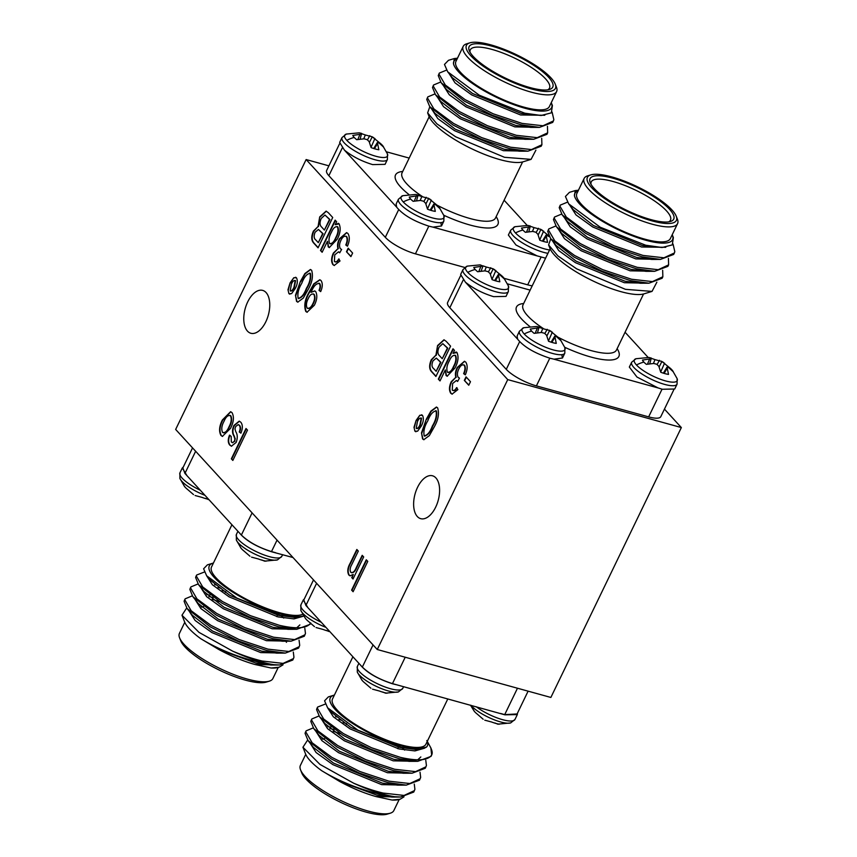 <?xml version="1.0" encoding="UTF-8"?>
<svg xmlns="http://www.w3.org/2000/svg" width="857" height="857" viewBox="0 0 857 857"><rect width="100%" height="100%" fill="white"/><g stroke="black" fill="none" stroke-linecap="round" stroke-linejoin="round"><path stroke-width="1.29" d="M200.334 490.258A25.207 6.802 25.8 0 1 182.187 478.174A25.207 6.802 25.8 0 1 179.938 472.85L179.884 478.41A23.814 6.428 25.8 0 0 181.92 481.366A23.814 6.428 25.8 0 0 204.973 495.314M179.884 478.41L184.48 486.433A17.269 4.66 25.8 0 0 185.123 487.194A17.269 4.66 25.8 0 0 187.608 489.476L193.521 494.596M195.107 495.517L202.016 497.381A17.269 4.66 25.8 0 0 206.173 498.753A17.269 4.66 25.8 0 0 208.658 499.342M208.851 499.556L205.326 498.346M277.443 559.9L281.771 556.397A25.207 6.802 25.8 0 1 269.355 556.654A25.207 6.802 25.8 0 1 238.632 539.781A25.207 6.802 25.8 0 1 236.382 534.457L236.339 540.028A23.814 6.428 25.8 0 0 238.364 542.984A23.814 6.428 25.8 0 0 258.203 555.615A23.814 6.428 25.8 0 0 277.443 559.9L264.534 561.131L261.781 559.953M236.339 540.028L240.924 548.052A17.269 4.66 25.8 0 0 241.567 548.812A17.269 4.66 25.8 0 0 244.063 551.094L249.965 556.214M251.551 557.136L258.471 559A17.269 4.66 25.8 0 0 262.617 560.371A17.269 4.66 25.8 0 0 266.216 561.142L264.534 561.131M396.116 204.041L398.462 199.178A25.207 6.802 -154.2 0 0 400.712 204.502A25.207 6.802 -154.2 0 0 431.435 221.374A25.207 6.802 -154.2 0 0 443.851 221.127L443.905 215.557A23.814 6.428 -154.2 0 1 429.196 216.928A23.814 6.428 -154.2 0 1 403.24 201.931A23.814 6.428 -154.2 0 1 402.801 195.685L415.699 194.453L418.077 195.021L416.577 200.709M418.366 195.428A17.269 4.66 -154.2 0 1 421.773 196.585L428.682 198.449L436.17 204.491A17.269 4.66 -154.2 0 1 438.666 206.773A17.269 4.66 -154.2 0 1 439.309 207.533A17.269 4.66 -154.2 0 1 440.07 208.744L435.495 204.577L433.824 204.062L435.302 211.368A17.269 4.66 -154.2 0 1 427.557 209.226L425.618 203.248L423.604 201.245L420.508 200.442L413.149 201.309A17.269 4.66 -154.2 0 1 410.653 199.038A17.269 4.66 -154.2 0 1 409.25 197.056L418.452 195.621M430.268 199.37L428.136 198.16L428.682 198.449L425.908 203.934M385.039 164.351L372.656 164.608C361.761 161.32 352.345 156.477 344.396 150.104L339.672 142.423L342.018 137.57A25.207 6.802 -154.2 0 0 344.268 142.894A25.207 6.802 -154.2 0 0 374.991 159.756A25.207 6.802 -154.2 0 0 387.407 159.509L387.45 153.939A23.814 6.428 -154.2 0 1 372.752 155.31A23.814 6.428 -154.2 0 1 346.785 140.312A23.814 6.428 -154.2 0 1 346.346 134.067L359.254 132.835L361.633 133.403L360.122 139.091M361.911 133.81A17.269 4.66 -154.2 0 1 365.318 134.967L372.238 136.831L379.726 142.883A17.269 4.66 -154.2 0 1 382.222 145.154A17.269 4.66 -154.2 0 1 382.865 145.915A17.269 4.66 -154.2 0 1 383.625 147.136L379.04 142.958L377.38 142.444L378.858 149.75A17.269 4.66 -154.2 0 1 371.113 147.608L369.163 141.63L367.15 139.627L364.054 138.823L356.705 139.702A17.269 4.66 -154.2 0 1 354.209 137.42A17.269 4.66 -154.2 0 1 352.805 135.449L362.008 134.013M373.823 137.752L371.692 136.542L372.238 136.831L369.463 142.316M549.573 249.944A23.814 6.428 -154.2 0 1 515.486 232.933A23.814 6.428 -154.2 0 1 515.046 226.687L527.955 225.455L530.333 226.012L528.823 231.711M549.326 236.746L546.08 235.064L547.559 242.36A17.269 4.66 -154.2 0 1 539.803 240.217L537.864 234.24L535.85 232.236L532.754 231.433L525.395 232.311A17.269 4.66 -154.2 0 1 522.909 230.03A17.269 4.66 -154.2 0 1 521.506 228.058L530.708 226.623M530.612 226.43A17.269 4.66 -154.2 0 1 534.018 227.587L540.938 229.451L548.426 235.493A17.269 4.66 -154.2 0 1 548.737 235.75M542.513 230.362L540.392 229.151L540.938 229.451L538.164 234.925M462.984 269.601L467.311 266.109A23.814 6.428 -154.2 0 0 467.751 272.355A23.814 6.428 -154.2 0 0 493.718 287.352A23.814 6.428 -154.2 0 0 508.415 285.97L508.362 291.541A25.207 6.802 -154.2 0 1 495.957 291.798A25.207 6.802 -154.2 0 1 465.222 274.926A25.207 6.802 -154.2 0 1 462.984 269.601L460.627 274.454L465.362 282.135L517.66 339.233L517.092 336.073L519.428 331.22A25.207 6.802 -154.2 0 0 521.677 336.544A25.207 6.802 -154.2 0 0 552.401 353.405A25.207 6.802 -154.2 0 0 564.817 353.159L564.859 347.588A23.814 6.428 -154.2 0 1 550.162 348.96A23.814 6.428 -154.2 0 1 524.205 333.973A23.814 6.428 -154.2 0 1 523.756 327.717L536.664 326.485L539.042 327.053L537.532 332.741M539.321 327.46A17.269 4.66 -154.2 0 1 542.727 328.617L549.648 330.481L557.136 336.533A17.269 4.66 -154.2 0 1 559.632 338.804A17.269 4.66 -154.2 0 1 560.274 339.565A17.269 4.66 -154.2 0 1 561.035 340.786L556.45 336.608L554.79 336.094L556.268 343.4A17.269 4.66 -154.2 0 1 548.523 341.257L546.584 335.28L544.559 333.277L541.463 332.473L534.115 333.352A17.269 4.66 -154.2 0 1 531.619 331.07A17.269 4.66 -154.2 0 1 530.215 329.099L539.417 327.663M551.233 331.402L549.101 330.191L549.648 330.481L546.873 335.965M482.877 265.852A17.269 4.66 -154.2 0 1 486.283 267.009L493.193 268.873L500.692 274.915A17.269 4.66 -154.2 0 1 503.188 277.186A17.269 4.66 -154.2 0 1 503.83 277.947A17.269 4.66 -154.2 0 1 504.58 279.168L500.006 275.001L498.335 274.486L499.824 281.782A17.269 4.66 -154.2 0 1 492.068 279.639L490.129 273.662L488.115 271.658L485.019 270.855L477.66 271.733A17.269 4.66 -154.2 0 1 475.164 269.452A17.269 4.66 -154.2 0 1 473.771 267.48L482.973 266.045L480.209 264.877L467.311 266.109M494.778 269.784L492.646 268.573L493.193 268.873L490.429 274.347M629.327 367.075L631.673 362.211A25.207 6.802 -154.2 0 0 633.923 367.535A25.207 6.802 -154.2 0 0 664.657 384.407A25.207 6.802 -154.2 0 0 677.062 384.15L677.116 378.59A23.814 6.428 -154.2 0 1 662.407 379.962A23.814 6.428 -154.2 0 1 636.451 364.964A23.814 6.428 -154.2 0 1 636.012 358.719L648.91 357.487L651.288 358.055L649.788 363.743M651.577 358.462A17.269 4.66 -154.2 0 1 654.984 359.619L661.893 361.483L669.392 367.524A17.269 4.66 -154.2 0 1 671.877 369.806A17.269 4.66 -154.2 0 1 672.52 370.567A17.269 4.66 -154.2 0 1 673.281 371.777L668.706 367.61L667.035 367.096L668.514 374.391A17.269 4.66 -154.2 0 1 660.768 372.259L658.829 366.282L656.816 364.268L653.72 363.475L646.36 364.343A17.269 4.66 -154.2 0 1 643.864 362.072A17.269 4.66 -154.2 0 1 642.461 360.09L651.674 358.655M663.479 362.404L661.347 361.193L661.893 361.483L659.119 366.967M470.964 705.311A23.814 6.428 25.8 0 0 471.586 706.018A23.814 6.428 25.8 0 0 491.415 718.648A23.814 6.428 25.8 0 0 510.654 722.933L497.746 724.165L494.992 722.987M470.482 705.172L474.135 711.085A17.269 4.66 25.8 0 0 474.778 711.846A17.269 4.66 25.8 0 0 477.274 714.117L483.177 719.248M484.762 720.169L491.682 722.033A17.269 4.66 25.8 0 0 495.828 723.404A17.269 4.66 25.8 0 0 499.427 724.176L497.746 724.165M403.572 686.693L402.736 688.439A25.207 6.802 25.8 0 1 390.321 688.685A25.207 6.802 25.8 0 1 359.597 671.824A25.207 6.802 25.8 0 1 357.348 666.5L357.294 672.059A23.814 6.428 25.8 0 0 359.329 675.016A23.814 6.428 25.8 0 0 379.158 687.657A23.814 6.428 25.8 0 0 398.398 691.931L385.5 693.163L382.747 691.995M357.294 672.059L361.89 680.083A17.269 4.66 25.8 0 0 362.532 680.844A17.269 4.66 25.8 0 0 365.028 683.125L370.931 688.246M372.516 689.167L379.437 691.031A17.269 4.66 25.8 0 0 383.582 692.402A17.269 4.66 25.8 0 0 387.182 693.174L385.5 693.163M321.289 622.289A25.207 6.802 25.8 0 1 303.142 610.205A25.207 6.802 25.8 0 1 300.903 604.881L300.85 610.452A23.814 6.428 25.8 0 0 302.885 613.398A23.814 6.428 25.8 0 0 325.928 627.345M300.85 610.452L305.435 618.465A17.269 4.66 25.8 0 0 306.078 619.225A17.269 4.66 25.8 0 0 308.574 621.507L314.487 626.638M316.062 627.549L322.982 629.413A17.269 4.66 25.8 0 0 327.128 630.784A17.269 4.66 25.8 0 0 329.613 631.373M329.045 631.545L326.292 630.377M204.309 572.048L196.649 575.026L195.932 576.515L195.621 577.543L198.578 584.71L221.781 603.06L249.826 617.201L278.729 626.821L296.843 629.284L310.052 624.335L310.438 623.532M196.649 575.026L196.339 576.054L202.702 586.959L222.499 601.571L250.544 615.712L279.457 625.331C296.693 629.242 307.106 628.449 310.716 622.964M186.687 608.009L181.973 615.219L198.985 632.359L232.708 651.181A61.779 16.669 25.8 0 0 261.706 662.043A61.779 16.669 25.8 0 0 273.758 664.678L279.575 664.989L292.794 660.04L293.951 657.276L293.308 652.048M232.708 651.181C243.42 655.637 253.244 658.915 262.188 661.036L283.099 663.393L293.512 658.551M192.257 595.861L185.144 598.829L184.426 600.318L184.105 601.346L187.072 608.513L210.265 626.863L238.31 641.004L267.223 650.624L285.338 653.088L298.547 648.138L299.704 645.375L299.061 640.147M219.628 601.732L212.268 599.332M185.144 598.829L184.833 599.857L191.197 610.762L210.993 625.374L239.039 639.515L267.941 649.135L288.852 651.491L299.264 646.649M198.01 583.96L190.897 586.927L190.179 588.416L189.868 589.445L192.825 596.611L216.018 614.962L244.074 629.102L272.976 638.722L291.091 641.186L304.299 636.237L305.456 633.473L304.813 628.245M220.988 588.341L218.021 587.431M190.897 586.927L190.586 587.956L196.949 598.861L216.746 613.473L244.791 627.613L273.694 637.233L294.604 639.59L305.017 634.748M225.67 591.684L222.188 590.462M184.769 622.311L179.424 633.377A51.891 14.001 25.8 0 0 179.584 637.812A51.891 14.001 25.8 0 0 247.319 679.065A51.891 14.001 25.8 0 0 269.291 681.176A51.891 14.001 25.8 0 0 272.869 678.551L278.214 667.485M273.758 664.678L260.624 662.59C238.192 657.298 218.203 649.306 200.656 638.626A54.366 14.665 -154.2 0 1 184.619 621.946L181.973 615.219M278.804 667.314A54.366 14.665 -154.2 0 1 278.589 667.378A54.366 14.665 -154.2 0 1 271.08 668.01L279.114 667.217L283.035 664.828M302.671 614.265A51.891 14.001 -154.2 0 1 279.414 612.659A51.891 14.001 -154.2 0 1 230.983 590.109A51.891 14.001 -154.2 0 1 211.529 566.959L231.936 524.752M213.436 563.028A54.366 14.665 25.8 0 0 213.05 563.135A54.366 14.665 25.8 0 0 224.277 586.295A54.366 14.665 25.8 0 0 280.432 613.751A54.366 14.665 25.8 0 0 303.646 615.904M303.774 616.097L295.965 617.404L280.41 615.262L236.843 598.09L206.655 575.765L203.602 568.78L207.383 564.859L213.05 563.135M269.291 681.176L266.195 682.118A49.427 13.337 -154.2 0 1 245.273 680.104A49.427 13.337 -154.2 0 1 180.773 640.822L179.584 637.812M292.998 557.532L271.712 551.801C256.382 546.777 245.584 540.446 239.307 532.797L186.997 475.699L182.284 467.986L183.312 467.001M541.699 138.234L541.903 144.737L531.49 149.579L510.579 147.211L481.666 137.602L453.621 123.462L433.835 108.839L427.461 97.934L427.782 96.916L434.885 93.938M541.903 144.737L541.185 146.226L527.966 151.175L509.861 148.7L480.948 139.091L452.903 124.951L429.7 106.589L426.743 99.423L427.782 96.916M552.09 112.042L553.847 119.659L553.408 120.933L543.006 125.775L522.084 123.408L493.182 113.799L465.137 99.658L445.34 85.036L438.977 74.131L439.287 73.113L446.476 70.135M553.408 120.933L552.69 122.422L539.482 127.372L521.367 124.897L492.454 115.288L464.408 101.147L441.216 82.786L438.259 75.62L439.287 73.113M547.452 126.333L547.655 132.835L537.243 137.677L516.332 135.31L487.429 125.7L459.384 111.56L439.587 96.937L433.224 86.032L433.535 85.014L440.637 82.036M547.655 132.835L546.937 134.324L533.729 139.273L515.614 136.799L486.701 127.19L458.656 113.049L435.463 94.688L432.496 87.521L433.535 85.014M463.176 46.417L455.924 61.415A51.891 14.001 25.8 0 0 475.367 84.554A51.891 14.001 25.8 0 0 523.809 107.104A51.891 14.001 25.8 0 0 549.358 106.589L556.611 91.592A51.891 14.001 -154.2 0 1 531.061 92.106A51.891 14.001 -154.2 0 1 482.62 69.556A51.891 14.001 -154.2 0 1 463.176 46.417A51.891 14.001 -154.2 0 1 466.754 43.793L469.84 42.85A49.427 13.337 25.8 0 0 480.038 63.9A49.427 13.337 25.8 0 0 531.083 88.871A49.427 13.337 25.8 0 0 555.272 84.147A49.427 13.337 25.8 0 0 490.772 44.853A49.427 13.337 25.8 0 0 469.84 42.85M457.477 58.201L454.317 58.544L453.471 63.718A54.366 14.665 25.8 0 0 524.816 108.207A54.366 14.665 25.8 0 0 551.415 103.011A54.366 14.665 25.8 0 0 551.265 102.647M551.415 103.011L552.411 105.529L551.33 112.856L541.185 115.481L524.773 113.199L479.288 95.213L447.697 71.817L444.472 64.446L448.457 60.322L454.317 58.544M531.072 159.37L522.984 161.834A54.366 14.665 -154.2 0 1 499.963 159.627A54.366 14.665 -154.2 0 1 429.014 116.402L427.643 112.899L436.866 123.815L455.72 136.831L504.516 157.302L531.072 159.37L535.904 150.146M429.807 106.729L427.632 112.899M547.816 89.814A43.986 11.869 25.8 0 0 549.498 88.153A43.986 11.869 25.8 0 0 533.011 68.539A43.986 11.869 25.8 0 0 491.95 49.417A43.986 11.869 25.8 0 0 470.289 49.856A43.986 11.869 25.8 0 0 470.022 52.213M491.972 46.182A46.46 12.534 -154.2 0 1 539.964 69.642A46.46 12.534 -154.2 0 1 549.551 89.439A46.46 12.534 -154.2 0 1 529.883 87.543A46.46 12.534 -154.2 0 1 469.25 50.617A46.46 12.534 -154.2 0 1 491.972 46.182M396.127 204.041L396.695 207.19C402.961 214.871 413.76 221.224 429.089 226.227L433.021 227.137L441.505 225.98L440.809 222.649M547.934 253.34A25.207 6.802 -154.2 0 1 543.692 252.376A25.207 6.802 -154.2 0 1 512.968 235.504A25.207 6.802 -154.2 0 1 510.718 230.179L508.372 235.032L516 245.006L537.028 255.857L545.588 258.193M662.665 270.266L662.857 276.768L652.456 281.61L631.545 279.243L602.632 269.634L574.586 255.493L554.79 240.881L548.426 229.965L548.748 228.948L555.85 225.98M662.857 276.768L662.14 278.257L648.931 283.206L630.827 280.732L601.914 271.123L573.869 256.982L550.665 238.632L547.709 231.454L548.748 228.948M673.056 244.074L674.813 251.69L674.373 252.965L663.961 257.807L643.05 255.44L614.137 245.83L586.092 231.69L566.306 217.078L559.932 206.162L560.253 205.144L567.441 202.166M674.373 252.965L673.645 254.454L660.436 259.403L642.332 256.929L613.419 247.319L585.374 233.179L562.171 214.828L559.214 207.651L560.253 205.144M668.417 258.364L668.621 264.867L658.208 269.709L637.297 267.341L608.384 257.732L580.339 243.592L560.542 228.98L554.179 218.064L554.5 217.046L561.603 214.079M668.61 264.867L667.892 266.356L654.684 271.305L636.58 268.83L607.667 259.221L579.621 245.081L556.418 226.73L553.461 219.553L554.5 217.046M584.131 178.449L576.879 193.446A51.891 14.001 25.8 0 0 596.333 216.596A51.891 14.001 25.8 0 0 644.775 239.146A51.891 14.001 25.8 0 0 670.324 238.621L677.576 223.623A51.891 14.001 -154.2 0 1 652.027 224.148A51.891 14.001 -154.2 0 1 603.585 201.599A51.891 14.001 -154.2 0 1 584.131 178.449A51.891 14.001 -154.2 0 1 587.709 175.824L590.805 174.882A49.427 13.337 25.8 0 0 601.003 195.932A49.427 13.337 25.8 0 0 652.048 220.902A49.427 13.337 25.8 0 0 676.227 216.178A49.427 13.337 25.8 0 0 611.727 176.896A49.427 13.337 25.8 0 0 590.805 174.882M578.432 190.243L575.272 190.575L574.426 195.75A54.366 14.665 25.8 0 0 645.782 240.239A54.366 14.665 25.8 0 0 672.381 235.054A54.366 14.665 25.8 0 0 672.231 234.689M672.381 235.054L673.366 237.571L672.295 244.898L662.14 247.512L645.739 245.231L600.254 227.244L568.662 203.848L565.427 196.489L569.423 192.354L575.272 190.575M652.027 291.401L643.95 293.865A54.366 14.665 -154.2 0 1 620.929 291.659A54.366 14.665 -154.2 0 1 549.98 248.434L548.598 244.931L557.821 255.847L576.686 268.862L625.471 289.334L652.027 291.401L656.869 282.178M550.772 238.76L548.598 244.931M668.781 221.845A43.986 11.869 25.8 0 0 670.453 220.185A43.986 11.869 25.8 0 0 653.966 200.57A43.986 11.869 25.8 0 0 612.916 181.459A43.986 11.869 25.8 0 0 591.255 181.898A43.986 11.869 25.8 0 0 590.987 184.244M612.937 178.213A46.46 12.534 -154.2 0 1 660.929 201.684A46.46 12.534 -154.2 0 1 670.517 221.47A46.46 12.534 -154.2 0 1 650.838 219.585A46.46 12.534 -154.2 0 1 590.205 182.648A46.46 12.534 -154.2 0 1 612.937 178.213M517.66 339.233C523.927 346.914 534.725 353.255 550.055 358.269L553.986 359.169L562.471 358.012L561.774 354.691M465.362 282.135C473.31 288.52 482.727 293.351 493.611 296.651L506.005 296.393L508.362 291.541M629.349 367.075L636.965 377.037L657.983 387.889L662.3 389.26L674.716 389.014L677.062 384.15M435.688 507.13A22.239 12.019 -74.6 0 0 432.539 475.796A22.239 12.019 -74.6 0 0 417.552 487.322A22.239 12.019 -74.6 0 0 420.701 518.667A22.239 12.019 -74.6 0 0 435.688 507.13M265.841 321.729A22.239 12.019 -74.6 0 0 262.681 290.394A22.239 12.019 -74.6 0 0 247.694 301.921A22.239 12.019 -74.6 0 0 250.844 333.266A22.239 12.019 -74.6 0 0 265.841 321.729M517.467 713.163L517.328 714.577L504.923 714.834L392.463 683.618C379.672 679.612 369.635 674.095 362.34 667.078L307.963 607.742L303.249 600.029L304.278 599.032M396.587 684.764L392.667 683.832C377.348 678.808 366.539 672.477 360.261 664.828M390.246 813.207L387.16 814.15A49.427 13.337 -154.2 0 1 366.228 812.147A49.427 13.337 -154.2 0 1 301.728 772.853L300.55 769.843A51.891 14.001 25.8 0 0 368.274 811.097A51.891 14.001 25.8 0 0 390.246 813.207A51.891 14.001 25.8 0 0 393.824 810.583L399.18 799.517M305.735 754.353L300.389 765.408A51.891 14.001 25.8 0 0 300.55 769.843M334.391 695.059A54.366 14.665 25.8 0 0 334.016 695.166A54.366 14.665 25.8 0 0 345.232 718.327A54.366 14.665 25.8 0 0 401.387 745.794A54.366 14.665 25.8 0 0 426.561 747.015L416.92 749.436L401.376 747.293L357.808 730.121L327.62 707.796L324.567 700.812L328.349 696.902L334.016 695.166M447.815 698.916L425.929 744.165A51.891 14.001 -154.2 0 1 400.38 744.69A51.891 14.001 -154.2 0 1 351.938 722.14A51.891 14.001 -154.2 0 1 332.495 699.001L352.902 656.783M394.723 796.721L381.59 794.632C359.158 789.329 339.168 781.348 321.621 770.657A54.366 14.665 -154.2 0 1 305.585 753.989L302.939 747.25L319.94 764.39L353.673 783.212A61.779 16.669 25.8 0 0 382.661 794.075A61.779 16.669 25.8 0 0 394.723 796.721L400.54 797.021L413.749 792.072L414.906 789.318L414.274 784.091M307.642 740.052L302.939 747.25M399.769 799.345A54.366 14.665 -154.2 0 1 399.555 799.41A54.366 14.665 -154.2 0 1 392.045 800.042L400.08 799.26L403.99 796.86M325.274 704.079L317.615 707.057L316.897 708.546L316.576 709.575L319.532 716.741L342.736 735.092L370.781 749.243L399.694 758.852L417.798 761.316L431.017 756.377L431.724 754.899A61.779 16.669 -154.2 0 1 431.671 755.006L430.846 747.882L427.557 741.883M317.615 707.057L317.294 708.086L323.667 718.991L343.453 733.613L371.499 747.754L400.412 757.363C417.648 761.273 428.072 760.48 431.671 755.006M353.673 783.212C364.375 787.669 374.209 790.957 383.154 793.068L404.065 795.435L414.467 790.593M313.212 727.893L306.11 730.86L305.392 732.349L305.071 733.378L308.027 740.544L331.231 758.895L359.276 773.046L388.189 782.655L406.293 785.119L419.502 780.181L420.658 777.417L420.026 772.189M340.583 733.763L333.234 731.364M306.11 730.86L305.788 731.889L312.162 742.794L331.948 757.417L359.994 771.557L388.907 781.166L409.817 783.534L420.23 778.692M318.965 715.991L311.862 718.959L311.145 720.448L310.823 721.476L313.78 728.643L336.983 746.993L365.028 761.145L393.941 770.754L412.046 773.218L425.254 768.279L426.422 765.515L425.779 760.288M341.943 720.383L338.986 719.462M311.862 718.959L311.541 719.987L317.915 730.892L337.701 745.515L365.746 759.656L394.659 769.265L415.57 771.632L425.983 766.79M346.624 723.715L343.143 722.494M465.362 374.713L464.033 373.738C465.533 370.342 465.737 367.557 464.655 365.393L464.248 365.275C462.341 364.182 460.53 365.425 458.784 369.013C457.156 372.431 456.974 375.227 458.27 377.401L459.491 378.098L457.584 381.461L456.342 380.497L452.625 383.518L452.26 390.096C453.685 391.103 455.131 390.267 456.588 387.61L457.884 389.614L452.046 394.124L450.771 393.288C448.918 390.363 449.068 386.507 451.232 381.719L455.828 377.294C454.981 374.273 455.474 370.985 457.284 367.428L464.43 361.268L465.801 362.157C467.751 365.35 467.59 369.581 465.308 374.852L463.626 373.631C465.137 370.235 465.34 367.449 464.248 365.275L463.669 364.846M452.26 390.096L453.192 390.61M291.573 293.651L288.873 293.576L287.984 289.73L290.084 282.853L293.79 277.732L296.479 277.818C297.904 280.732 297.508 284.267 295.311 288.434L291.573 293.651M289.741 294.155L288.873 293.576L287.984 289.73M295.611 277.25L296.479 277.818M348.178 248.198L352.623 253.061L350.909 256.607L346.464 251.744L348.178 248.198M335.13 220.131L336.619 221.749L335.183 224.705L339.093 223.859C340.968 228.176 340.336 233.308 337.219 239.253L329.27 247.555L328.21 246.87L327.449 241.288L322.136 252.279L320.475 250.458L335.13 220.131M338.236 223.313L339.093 223.859M320.743 291.455L319.415 290.491C320.647 287.663 320.775 285.381 319.779 283.667L319.382 283.56C316.394 283.249 313.726 285.938 311.391 291.626L311.027 292.366L314.68 290.909L315.655 291.519C317.529 295.237 317.101 299.811 314.369 305.242L307.01 312.237L305.799 311.466C303.796 305.895 304.846 299.564 308.948 292.441L313.833 283.806L319.79 279.757L321.032 280.55C322.8 283.281 322.682 286.956 320.679 291.605L319.008 290.373C320.25 287.545 320.368 285.274 319.382 283.56L318.868 283.174M437.627 407.825C439.437 413.685 438.195 420.251 433.91 427.504L429.325 435.635L423.754 439.695L422.576 438.923L421.494 432.849L426.304 419.212L430.878 411.114L436.427 407.032L437.627 407.825M240.806 422.222C242.788 424.74 242.82 428.382 240.924 433.171L239.242 431.949C240.431 429.025 240.41 426.797 239.189 425.265L238.214 424.601L235.611 426.582L234.979 428.961L235.793 431.703C237.593 434.488 237.721 438.066 236.157 442.437L231.411 446.197L229.826 445.137C227.887 442.898 227.769 439.566 229.494 435.142L231.165 436.363L231.304 441.923L232.429 442.705L234.464 441.259L234.882 438.913L233.822 435.838C232.086 433.128 232.108 429.678 233.865 425.511L239.199 421.151L240.806 422.222M350.684 572.24C352.773 573.215 354.669 571.587 356.383 567.366L362.2 555.336L363.689 556.954L353.02 579.011L351.724 577.586L353.255 574.436L350.031 575.818L348.863 575.058C347.064 571.78 347.546 567.752 350.299 562.963L356.833 549.466L358.312 551.083L351.831 564.484C350.074 567.473 349.699 570.066 350.684 572.24L351.691 572.808M366.282 559.782L367.76 561.399L353.105 591.726L351.616 590.109L366.282 559.782M306.131 159.552L175.653 429.443L377.262 649.51L507.73 379.608L306.131 159.552L328.895 165.84M328.327 212.707L332.72 217.496L318.065 247.823L313.641 243.002C311.252 240.346 311.177 236.382 313.405 231.101L318.076 226.484L319.704 216.896L326.11 211.133L328.327 212.707M246.013 428.5L247.491 430.118L232.836 460.445L231.347 458.827L246.013 428.5M232.022 412.635C234.272 416.866 233.757 422.126 230.49 428.404L222.381 436.395L220.977 435.474C218.739 431.317 219.221 426.143 222.402 419.93L230.608 411.714L232.022 412.635M417.595 431.2L414.884 431.125L414.006 427.279L416.106 420.412L419.801 415.281L422.501 415.377C423.915 418.28 423.529 421.815 421.333 425.993L417.595 431.2M415.763 431.703L414.884 431.125L414.006 427.279M421.623 414.799L422.501 415.377M311.616 270.266C313.416 276.136 312.173 282.692 307.888 289.955L303.303 298.075L297.743 302.146L296.554 301.364L295.472 295.301L300.293 281.664L304.867 273.565L310.416 269.484L311.616 270.266M347.503 246.066L346.174 245.091C347.674 241.695 347.878 238.91 346.785 236.736L346.389 236.628C344.482 235.536 342.661 236.778 340.925 240.356C339.286 243.774 339.115 246.57 340.4 248.744L341.632 249.441L339.715 252.815L338.483 251.84L334.755 254.861L334.391 261.439C335.826 262.446 337.262 261.621 338.729 258.953L340.025 260.967L334.187 265.466L332.912 264.642C331.048 261.706 331.198 257.85 333.362 253.072L337.958 248.637C337.122 245.627 337.604 242.338 339.426 238.771L346.571 232.622L347.931 233.5C349.892 236.693 349.731 240.935 347.439 246.205L345.767 244.973C347.267 241.578 347.481 238.792 346.389 236.628L345.81 236.2M334.391 261.439L335.323 261.953M446.197 341.354L450.589 346.153L435.924 376.48L431.5 371.649C429.121 369.003 429.046 365.039 431.275 359.747L435.934 355.13L437.573 345.553L443.969 339.779L446.197 341.354M466.037 376.855L470.482 381.708L468.768 385.254L464.323 380.401L466.037 376.855M452.999 348.778L454.478 350.395L453.042 353.363L456.963 352.506C458.827 356.833 458.206 361.965 455.078 367.899L447.14 376.212L446.068 375.516L445.308 369.945L440.005 380.926L438.334 379.105L452.999 348.778M456.095 351.959L456.963 352.506M430.846 747.882L431.532 749.618A61.779 16.669 -154.2 0 1 431.724 754.899M321.621 770.657L339.704 781.498C352.163 788.236 364.236 793.239 375.923 796.539L392.045 800.042M426.561 747.015C428.039 745.472 428.125 743.308 426.807 740.534M307.963 607.72L305.895 605.46L303.817 599.975M517.082 713.956L504.709 714.62L500.595 713.474M324.535 738.616L324 738.777A43.986 11.869 25.8 0 0 322.735 739.291M339.704 781.498L376.641 795.05L391.863 797.053L400.54 797.021M323.839 738.83L321.964 738.552M308.027 740.544L313.405 747.379L333.523 763.105L382.393 783.148L397.616 785.151L406.293 785.119M330.877 727.154L327.717 726.65M313.78 728.643L319.158 735.477L339.276 751.203L388.146 771.246L403.368 773.25L412.046 773.218M404.675 750.079L401.376 747.218M319.532 716.741L324.91 723.576L345.028 739.302L393.899 759.345L409.121 761.348L417.798 761.316M417.713 759.827L420.83 756.956M329.431 709.907L330.663 711.674L350.781 727.4L399.651 747.443L415.891 749.436M375.923 796.539L399.716 797.031M310.245 743.362L316.094 752.521L332.795 764.594L381.676 784.637L405.468 785.13M334.166 729.521L329.816 728.579M315.997 731.46L321.846 740.609L338.558 752.692L387.428 772.735L411.221 773.228M337.412 717.041L335.569 716.677M321.75 719.559L327.599 728.707L344.31 740.791L393.181 760.834L416.973 761.327M327.503 707.657L333.352 716.806L350.063 728.889L398.933 748.932L414.949 750.925L424.611 748.182M377.262 649.51L550.869 697.448L681.347 427.557L664.454 409.11M463.176 280.1L449.829 307.727L506.273 369.346L519.631 341.718M449.829 307.727A24.714 6.663 -154.2 0 1 447.622 302.51L460.498 275.879M673.688 389.999L660.811 416.631A24.714 6.663 -154.2 0 1 648.642 416.877L662.033 389.185M549.787 358.194L536.396 385.886L648.642 416.877M536.396 385.886A24.714 6.663 -154.2 0 1 506.273 369.346M507.73 379.608L681.347 427.557M342.222 148.068L328.863 175.696L385.307 237.314L398.666 209.676M328.863 175.696A24.714 6.663 -154.2 0 1 326.656 170.468L339.533 143.837M532.218 285.852A24.714 6.663 -154.2 0 1 527.687 284.845L541.067 257.154M428.821 226.152L415.431 253.843L464.698 267.448M504.12 278.332L527.687 284.845M415.431 253.843A24.714 6.663 -154.2 0 1 385.307 237.314M553.836 359.147L658.165 387.953M649.606 358.976L647.517 364.107M654.984 359.619L653.43 363.475M659.472 360.315L657.094 364.525M664.593 363.122L660.693 371.949M667.035 367.096L663.35 373.159M667.014 368.542L664.132 373.395M480.906 266.366L478.827 271.487M482.973 266.045L481.088 271.133M486.283 267.009L484.73 270.866M490.772 267.695L488.394 271.915M495.892 270.501L492.004 279.328M498.335 274.486L494.65 280.539M498.313 275.922L495.432 280.785M537.35 327.985L535.271 333.105M542.727 328.617L541.174 332.473M547.227 329.313L544.838 333.534M552.337 332.12L548.448 340.947M554.79 336.094L551.094 342.157M554.758 337.54L551.887 342.404M662.14 247.512L642.289 245.52L593.419 225.487L573.301 209.751L568.662 203.848M660.436 259.403L651.759 259.435L636.537 257.421L587.666 237.389L567.548 221.652L562.171 214.828M654.684 271.305L646.007 271.337L630.784 269.323L581.914 249.291L561.796 233.554L556.418 226.73M648.931 283.206L640.254 283.238L625.032 281.225L576.161 261.192L556.043 245.456L550.665 238.632M665.76 247.298L641.572 247.009L592.701 226.976L575.99 214.893L570.141 205.734M659.611 259.403L635.819 258.91L586.949 238.878L570.237 226.794L564.388 217.635M653.859 271.305L630.066 270.812L581.185 250.78L564.484 238.696L558.635 229.537M648.106 283.206L624.314 282.714L575.433 262.681L558.732 250.598L552.883 241.438M574.426 195.75C574.286 193.446 575.54 191.839 578.175 190.95M676.227 216.178L677.416 219.188A51.891 14.001 -154.2 0 1 677.576 223.623M530.151 290.127L507.483 283.86M648.128 357.423L625.064 332.248M432.871 227.105L537.2 255.922M528.64 226.944L526.562 232.065M534.018 227.587L532.465 231.444M538.517 228.273L536.128 232.493M543.627 231.079L539.739 239.906M546.08 235.064L542.385 241.128M546.048 236.5L543.167 241.363M359.94 134.335L357.862 139.455M365.318 134.967L363.764 138.823M369.817 135.663L367.428 139.884M374.927 138.47L371.038 147.297M377.38 142.444L373.684 148.507M377.348 143.89L374.466 148.754M416.395 195.942L414.306 201.074M421.773 196.585L420.219 200.442M426.261 197.281L423.883 201.491M431.371 200.088L427.482 208.915M433.824 204.062L430.139 210.126M433.803 205.509L430.921 210.372M541.185 115.481L521.324 113.488L472.453 93.445L452.346 77.719L447.697 71.817M539.482 127.372L530.794 127.393L515.571 125.39L466.701 105.347L446.593 89.621L441.216 82.786M533.729 139.273L525.041 139.295L509.819 137.291L460.948 117.248L440.841 101.522L435.463 94.688M527.966 151.175L519.288 151.196L504.066 149.193L455.196 129.15L435.077 113.424L429.7 106.589M544.795 115.266L520.606 114.977L471.736 94.934L455.024 82.861L449.186 73.702M538.646 127.372L514.853 126.879L465.983 106.836L449.272 94.763L443.423 85.604M532.893 139.273L509.101 138.78L460.23 118.737L443.519 106.664L437.67 97.505M527.141 151.175L503.348 150.682L454.478 130.639L437.766 118.566L431.917 109.407M453.471 63.718C453.321 61.415 454.574 59.808 457.21 58.908M555.272 84.147L556.45 87.157A51.891 14.001 -154.2 0 1 556.611 91.592M409.185 158.084L386.518 151.828M344.396 150.104L396.695 207.19M527.162 225.38L504.098 200.217M275.633 552.722L271.508 551.576C258.718 547.569 248.669 542.063 241.374 535.047L252.097 512.882M241.385 535.047L239.307 532.775M187.008 475.689L184.93 473.428L182.862 467.933M200.656 638.626L218.739 649.467C231.197 656.194 243.27 661.208 254.958 664.496L278.75 664.989M189.279 611.33L195.128 620.479L211.84 632.562L260.71 652.595L284.503 653.088M286.474 642.332L285.82 641.207M213.2 597.49L208.851 596.547M195.032 599.429L200.881 608.577L217.592 620.661L266.463 640.693L290.255 641.186M216.446 585.01L214.604 584.645M200.795 587.527L206.633 596.676L223.345 608.759L272.215 628.792L296.008 629.284M206.548 575.625L212.386 584.774L229.098 596.858L277.968 616.89L293.983 618.893L303.646 616.151M254.958 664.496L271.08 668.01M218.739 649.467L255.675 663.018L270.898 665.021L279.575 664.989M202.873 606.788L200.999 606.51M187.072 608.513L192.45 615.347L212.557 631.073L261.428 651.116L276.65 653.12L285.338 653.088M209.922 595.122L206.751 594.608M192.825 596.611L198.203 603.446L218.31 619.172L267.18 639.215L282.403 641.218L291.091 641.186M283.71 618.047L280.41 615.187M198.578 584.71L203.955 591.544L224.063 607.27L272.933 627.313L288.156 629.317L296.843 629.284M296.747 627.795L299.864 624.924M208.476 577.875L209.708 579.643L229.815 595.369L278.696 615.412L294.926 617.394M203.57 606.574L203.045 606.735A43.986 11.869 25.8 0 0 201.77 607.249M353.202 591.512L351.616 590.109M352.023 590.216L366.582 560.103M318.161 247.609L314.037 243.109C311.659 240.463 311.584 236.5 313.812 231.208L313.405 231.101M313.812 231.208L318.076 226.484M318.472 226.591L319.704 216.896M320.111 217.014L326.303 211.197M324.385 230.062L329.924 219.542L324.964 215.032L321.204 218.492C319.532 222.456 319.682 225.316 321.654 227.073L324.385 230.062L329.527 219.424L324.964 215.032M318.29 242.66L323.078 233.715L318.45 229.44L315.13 232.215C313.619 235.964 313.866 238.557 315.869 240.014L318.29 242.66L322.671 233.607L318.45 229.44M353.127 578.796L351.724 577.586M352.131 577.704L353.255 574.436M350.234 575.861L348.863 575.058M349.26 575.176C347.46 571.898 347.942 567.859 350.706 563.081L357.123 549.787M351.091 572.358C353.17 573.322 355.066 571.694 356.791 567.484L362.5 555.657M232.933 460.23L231.347 458.827M231.754 458.934L246.302 428.821M240.978 433.031L239.242 431.949M239.649 432.057C240.838 429.143 240.817 426.915 239.585 425.372L239.189 425.265M239.585 425.372L238.407 424.676M231.615 446.24L229.826 445.137M230.233 445.244C228.283 443.005 228.176 439.673 229.89 435.249M232.622 442.748L234.464 441.259M234.861 441.366L234.882 438.913M235.279 439.02L234.229 435.945C232.493 433.235 232.504 429.796 234.261 425.618L233.865 425.511M234.261 425.618L239.403 421.216M222.584 436.438L220.977 435.474M221.385 435.581C219.146 431.435 219.617 426.25 222.809 420.048L222.402 419.93M222.809 420.048L230.801 411.778M222.938 432.474C225.305 433.331 227.459 431.467 229.397 426.904C231.733 422.64 232.215 418.955 230.865 415.849L229.933 415.345M223.484 432.881L222.541 432.367C224.909 433.214 227.062 431.36 229.001 426.797C231.326 422.533 231.819 418.848 230.458 415.741L230.137 415.388M230.865 415.849L230.458 415.741C228.091 414.906 225.937 416.77 223.998 421.333C221.674 425.586 221.192 429.271 222.541 432.367M423.958 439.737L422.576 438.923M422.972 439.03L421.494 432.849M421.89 432.967L426.304 419.212M426.711 419.319L431.189 411.36L436.631 407.107M424.558 435.945C427.772 435.452 430.525 432.142 432.817 426.015C436.063 420.744 437.274 415.752 436.47 411.039L435.72 410.653M424.901 436.213L424.161 435.838C427.364 435.345 430.118 432.035 432.421 425.897C435.656 420.626 436.877 415.634 436.063 410.932L435.924 410.685M436.47 411.039L436.063 410.932C432.849 411.381 430.085 414.692 427.782 420.841C424.526 426.133 423.315 431.125 424.161 435.838M415.966 431.746L415.291 431.242M414.402 427.386L416.106 420.412M416.502 420.519L419.801 415.281M420.209 415.388L421.815 414.863M416.62 428.489C418.045 428.779 419.309 427.536 420.401 424.761L421.558 418.237L420.98 417.98M416.823 428.65L416.223 428.382C417.648 428.671 418.902 427.429 419.994 424.654L421.205 417.991M421.558 418.237L421.162 418.13C419.737 417.862 418.484 419.105 417.391 421.858L416.223 428.382M319.779 283.667L319.083 283.217M314.873 290.973L311.027 292.366M307.213 312.28L305.799 311.466M306.206 311.573C304.203 306.013 305.253 299.671 309.356 292.558L308.948 292.441M309.356 292.558L314.133 284.042L319.993 279.821M307.502 308.177C309.623 309.013 311.594 307.449 313.405 303.507C315.194 299.886 315.462 296.865 314.198 294.422L313.266 293.919M307.963 308.52L307.106 308.07C309.227 308.895 311.187 307.342 312.998 303.389C314.798 299.779 315.065 296.758 313.801 294.315L313.491 293.962M314.198 294.422L313.801 294.315C311.798 293.351 309.945 294.797 308.22 298.643C306.335 302.275 305.97 305.413 307.106 308.07M297.947 302.189L296.554 301.364M296.961 301.471L295.472 295.301M295.879 295.408L300.293 281.664M300.689 281.771L305.167 273.812L310.609 269.548M298.536 298.397C301.75 297.904 304.503 294.594 306.806 288.455C310.041 283.185 311.262 278.193 310.448 273.479L309.698 273.094M298.879 298.665L298.14 298.279C301.353 297.797 304.106 294.487 306.399 288.348C309.645 283.078 310.855 278.086 310.052 273.372L309.913 273.137M310.448 273.479L310.052 273.372C306.827 273.833 304.074 277.132 301.771 283.292C298.515 288.584 297.304 293.576 298.14 298.279M338.429 223.377L335.183 224.705M329.484 247.598L328.21 246.87M328.606 246.977L327.449 241.288M322.243 252.065L320.475 250.458M320.872 250.565L335.43 220.453M329.956 243.634C332.27 244.127 334.337 242.156 336.137 237.721C338.376 233.715 338.943 230.137 337.851 226.987L337.026 226.548M330.341 243.934L329.559 243.527C331.873 244.009 333.93 242.038 335.74 237.614C337.969 233.607 338.547 230.019 337.454 226.869L337.24 226.591M337.851 226.987L337.454 226.869C335.226 226.237 333.223 228.048 331.434 232.29C329.034 236.5 328.402 240.239 329.559 243.527M346.785 236.736L346.003 236.232M339.854 252.569L338.676 251.904M334.798 261.556C336.223 262.563 337.669 261.728 339.126 259.06M334.391 265.52L332.912 264.642M333.309 264.749C331.455 261.824 331.605 257.968 333.769 253.179L333.362 253.072M333.769 253.179L337.958 248.637M338.365 248.744C337.519 245.734 338.012 242.445 339.822 238.889L339.426 238.771M339.822 238.889L346.764 232.686M351.006 256.393L346.464 251.744M346.86 251.862L348.467 248.53M436.031 376.266L431.907 371.756C429.518 369.11 429.443 365.146 431.671 359.865L431.275 359.747M431.671 359.865L435.934 355.13M436.342 355.248L437.573 345.553M437.97 345.66L444.162 339.843M442.244 358.708L447.793 348.188L442.823 343.678L439.063 347.139C437.391 351.113 437.541 353.973 439.512 355.73L442.244 358.708L447.386 348.081L442.823 343.678M436.159 371.317L440.937 362.372L436.32 358.097L432.999 360.872C431.478 364.611 431.724 367.214 433.728 368.671L436.159 371.317L440.53 362.254L436.32 358.097M289.945 294.187L289.27 293.683M288.391 289.837L290.084 282.853M290.491 282.971L293.79 277.732M294.187 277.839L295.804 277.314M290.609 290.941C292.033 291.23 293.287 289.987 294.38 287.213L295.547 280.689L294.969 280.421M290.812 291.101L290.202 290.823C291.626 291.123 292.89 289.88 293.983 287.095L295.183 280.443M295.547 280.689L295.151 280.571C293.726 280.303 292.462 281.546 291.369 284.299L290.202 290.823M468.875 385.039L464.323 380.401M464.719 380.508L466.337 377.176M464.655 365.393L463.873 364.889M457.713 381.226L456.535 380.562M452.657 390.203C454.081 391.21 455.528 390.385 456.995 387.718M452.25 394.166L450.771 393.288M451.178 393.395C449.314 390.471 449.464 386.614 451.628 381.836L451.232 381.719M451.628 381.836L455.828 377.294M456.224 377.401C455.388 374.391 455.87 371.102 457.692 367.535L457.284 367.428M457.692 367.535L464.633 361.333M456.299 352.034L453.042 353.363M447.343 376.255L446.068 375.516M446.465 375.623L445.308 369.945M440.102 380.712L438.334 379.105M438.73 379.223L453.289 349.11M447.825 372.292C450.139 372.774 452.196 370.802 454.006 366.378C456.235 362.361 456.802 358.783 455.71 355.634L454.896 355.205M448.2 372.591L447.418 372.184C449.732 372.666 451.8 370.695 453.599 366.26C455.838 362.254 456.406 358.676 455.313 355.526L455.099 355.248M455.71 355.634L455.313 355.526C453.085 354.894 451.082 356.694 449.293 360.947C446.893 365.146 446.272 368.896 447.418 372.184M181.92 481.366A33.948 27.06 137.5 0 0 185.123 487.194M238.364 542.984A33.948 27.06 137.5 0 0 241.567 548.812M403.24 201.931A33.948 27.06 -42.5 0 1 410.653 199.038M346.785 140.312A33.948 27.06 -42.5 0 1 354.209 137.42M515.486 232.933A33.948 27.06 -42.5 0 1 522.909 230.03M524.205 333.973A33.948 27.06 -42.5 0 1 531.619 331.07M467.751 272.355A33.948 27.06 -42.5 0 1 475.164 269.452M636.451 364.964A33.948 27.06 -42.5 0 1 643.864 362.072M471.586 706.018A33.948 27.06 137.5 0 0 474.778 711.846M359.329 675.016A33.948 27.06 137.5 0 0 362.532 680.844M302.885 613.398A33.948 27.06 137.5 0 0 306.078 619.225M429.164 116.766L402.072 172.814A51.891 14.001 25.8 0 0 422.447 196.574M436.877 205.069A51.891 14.001 25.8 0 0 469.957 218.503A51.891 14.001 25.8 0 0 495.507 217.989L495.453 218.107M496.16 216.639A56.841 15.33 -154.2 0 1 469.904 224.995A56.841 15.33 -154.2 0 1 443.776 215.246M550.13 248.798L523.027 304.846A51.891 14.001 25.8 0 0 543.413 328.606M557.832 337.101A51.891 14.001 25.8 0 0 590.923 350.545A51.891 14.001 25.8 0 0 616.472 350.02L616.408 350.138M617.126 348.67A56.841 15.33 -154.2 0 1 590.869 357.026A56.841 15.33 -154.2 0 1 564.742 347.289M476.31 706.779A25.207 6.802 25.8 0 0 502.577 719.687A25.207 6.802 25.8 0 0 514.982 719.43L517.328 714.577M316.608 583.306L305.895 605.471M362.34 667.078L373.052 644.914M405.222 657.223L392.463 683.618M504.709 714.62L517.478 688.225M529.83 326.517A56.841 15.33 -154.2 0 1 523.681 303.507M408.864 194.485A56.841 15.33 -154.2 0 1 402.715 171.464M277.047 540.124L271.498 551.587M195.642 451.264L184.93 473.428M208.872 499.577L208.09 499.513M398.409 747.143L397.691 748.632M277.443 615.112L276.725 616.601M179.938 472.85L182.284 467.986M236.382 534.457L237.925 531.286M357.348 666.5L358.879 663.318M300.903 604.881L303.249 600.029M303.689 600.243L313.512 579.921M516.889 714.363L528.105 691.16M327.62 707.796L330.663 711.674M416.92 749.436L414.874 749.447M402.736 688.439L398.398 691.931M514.982 719.43L510.654 722.933M677.116 378.59L672.52 370.567M631.673 362.211L636.012 358.719M508.415 285.97L503.83 277.947M564.859 347.588L560.274 339.565M519.428 331.22L523.756 327.717M564.817 353.159L562.471 358.012M643.564 293.972L616.472 350.02M510.718 230.179L515.046 226.687M387.45 153.939L382.865 145.915M342.018 137.57L346.346 134.067M387.407 159.509L385.061 164.362M443.905 215.557L439.309 207.533M398.462 199.178L402.801 195.685M443.851 221.127L441.505 225.98M522.609 161.941L495.507 217.989M281.771 556.397L282.617 554.661M206.655 575.765L209.708 579.643M295.965 617.404L293.908 617.415M182.734 468.201L192.546 447.89M225.734 591.534L225.262 592.519M346.699 723.565L346.217 724.561"/></g></svg>
